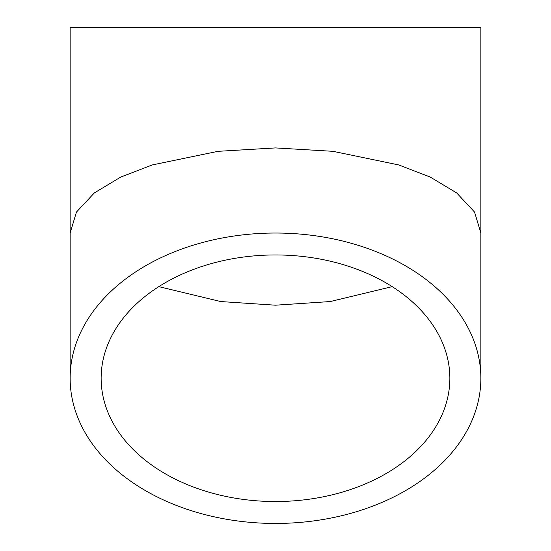 <?xml version="1.0" encoding="UTF-8"?>
<svg xmlns="http://www.w3.org/2000/svg" width="551" height="551" viewBox="0 0 551 551"><rect width="100%" height="100%" fill="white"/><g stroke="black" fill="none" stroke-linecap="round" stroke-linejoin="round"><path stroke-width="0.83" d="M158.798 286.637L220.751 301.549L275.5 305.199L330.249 301.549L392.202 286.637M275.5 501.534A174.357 123.293 0 0 1 101.143 378.241A174.357 123.293 0 0 1 275.5 254.955A174.357 123.293 0 0 1 449.857 378.241A174.357 123.293 0 0 1 275.5 501.534M480.858 232.983L480.858 27.55L70.142 27.55L70.142 232.983L76.465 212.045L94.304 192.953L120.779 177.05L152.29 164.935L218.003 151.325L275.5 147.923L332.997 151.325L398.71 164.935L430.221 177.05L456.696 192.953L474.535 212.045L480.858 232.983L480.858 378.241A205.358 145.209 180 0 0 275.5 233.032A205.358 145.209 180 0 0 70.142 378.241A205.358 145.209 180 0 0 275.5 523.45A205.358 145.209 180 0 0 480.858 378.241M70.142 232.983L70.142 378.241"/></g></svg>
